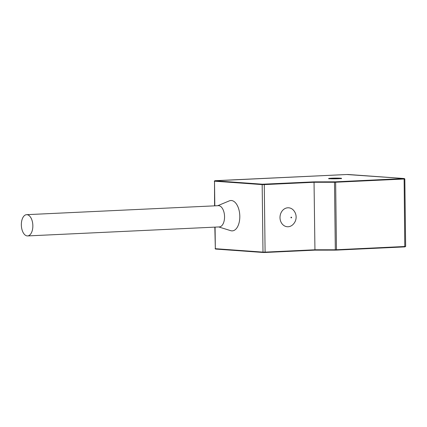 <?xml version="1.0" encoding="UTF-8"?>
<svg xmlns="http://www.w3.org/2000/svg" width="427" height="427" viewBox="0 0 427 427"><rect width="100%" height="100%" fill="white"/><g stroke="black" fill="none" stroke-linecap="round" stroke-linejoin="round"><path stroke-width="0.64" d="M27.595 235.923L219.302 226.924A10.638 5.738 -92.7 0 0 224.549 216.372A10.638 5.738 -92.7 0 0 218.672 205.675A10.638 5.738 -92.7 0 0 218.304 205.675L26.597 214.674A10.638 5.738 -92.7 0 0 21.35 225.226A10.638 5.738 -92.7 0 0 27.227 235.917A10.638 5.738 -92.7 0 0 27.595 235.923A10.638 5.738 -92.7 0 0 32.842 225.371A10.638 5.738 -92.7 0 0 26.965 214.68A10.638 5.738 -92.7 0 0 26.597 214.674M218.747 226.95L230.708 230.665A15.196 8.198 -92.7 0 0 231.77 230.868A15.196 8.198 -92.7 0 0 239.803 216.286A15.196 8.198 -92.7 0 0 231.397 200.525A15.196 8.198 -92.7 0 0 229.31 200.877L217.749 205.697M280 217.647A9.495 7.98 94.1 0 0 284.371 225.835A9.495 7.98 94.1 0 0 292.607 224.874C294.961 222.702 296.135 220.07 296.13 216.985C296.092 214.546 295.265 212.352 293.648 210.41A9.495 7.98 94.1 0 0 284.884 208.622A9.495 7.98 94.1 0 0 280 217.647M264.921 252.485L314.87 250.142L314.939 249.779L314.87 250.142L314.939 249.779L335.323 249.774L334.496 182.26L314.117 182.265L264.27 184.608L265.098 252.122L314.939 249.779L314.037 181.865L335.43 181.838L404.262 178.534L346.809 174.515L214.829 180.786L262.488 184.213L314.037 181.865M329.671 178.716A6.458 0.347 179.3 0 1 331.614 178.208A6.458 0.347 179.3 0 1 340.538 178.203A6.458 0.347 179.3 0 1 338.595 178.71A6.458 0.347 179.3 0 1 329.671 178.716M340.287 178.603A6.079 0.331 -0.7 0 0 340.223 178.598A6.079 0.331 -0.7 0 0 329.932 178.732M290.952 217.519A0.379 0.32 94.1 0 0 291.593 217.492A0.379 0.32 94.1 0 0 290.952 217.519M215.075 227.121L215.336 248.695L262.995 252.122L262.173 184.608L214.514 181.181L214.813 205.835M405.095 246.806L404.78 246.897L404.129 179.014L335.643 182.233L336.465 249.747L405.65 246.454L404.823 178.94L404.129 179.014L403.915 178.625M405.65 246.454L404.764 246.897L336.295 250.11L314.88 250.142L335.408 250.131L336.279 250.11L336.465 249.747L335.323 249.774L335.403 250.131M314.875 250.142L263.288 252.485A0.379 0.32 94.1 0 1 262.995 252.122L265.098 252.122L264.905 252.485L263.32 252.485A0.379 0.32 94.1 0 1 263.288 252.485L215.63 249.058A0.379 0.32 -85.9 0 1 215.336 248.695L214.834 227.132M263.256 252.48L215.662 249.058A0.379 0.32 -85.9 0 1 215.63 249.058L215.096 248.653M335.43 181.838L335.643 182.233L334.496 182.26L334.576 181.859M264.062 184.213L264.27 184.608L262.173 184.608A0.379 0.32 94.1 0 1 262.488 184.213M214.829 180.786A0.379 0.32 94.1 0 0 214.514 181.181L214.573 205.846M348.448 174.52A0.379 0.32 94.1 0 0 348.416 174.515L346.783 174.515M404.332 178.539A0.379 0.32 94.1 0 0 404.289 178.534L348.416 174.515A0.379 0.32 94.1 0 0 348.384 174.515M404.823 178.94L404.289 178.534A0.379 0.32 94.1 0 0 404.262 178.534M215.171 180.696L214.269 181.139M341.189 178.764L341.365 178.454C342.433 178.587 332.745 179.025 329.703 178.716L328.849 178.609L329.03 178.913M346.799 174.515L215.155 180.696M404.764 246.897L336.279 250.11"/></g></svg>

